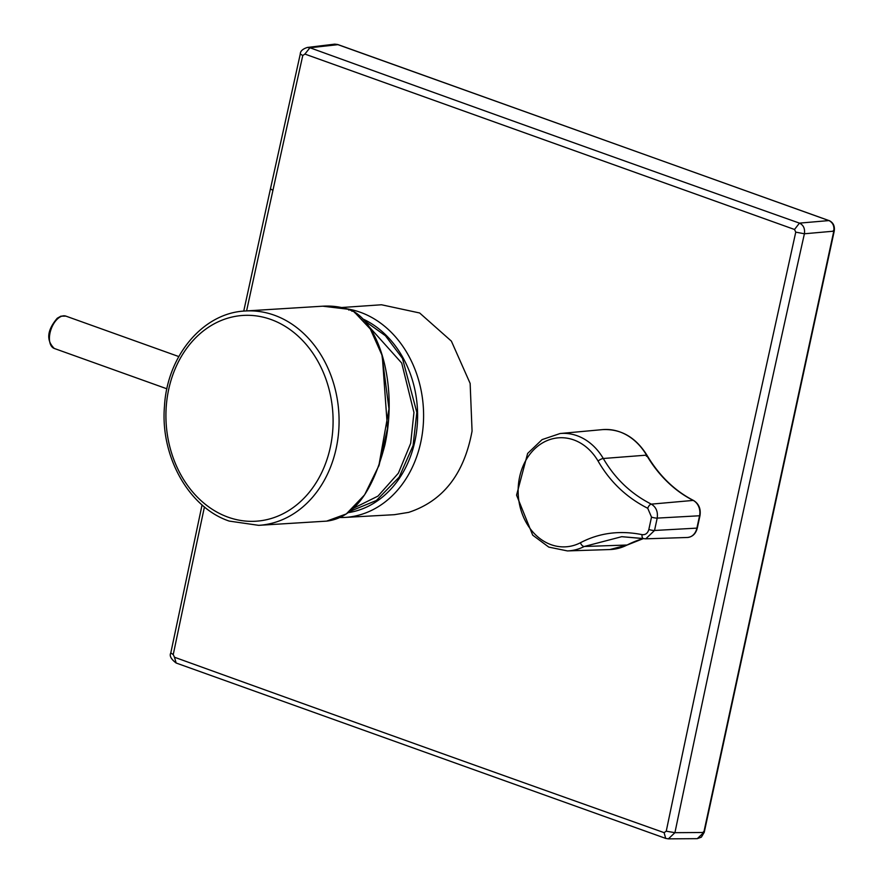 <?xml version="1.0" encoding="UTF-8"?>
<svg xmlns="http://www.w3.org/2000/svg" width="883" height="883" viewBox="0 0 883 883"><rect width="100%" height="100%" fill="white"/><g stroke="black" fill="none" stroke-linecap="round" stroke-linejoin="round"><path stroke-width="1.32" d="M349.723 511.467L376.434 500.462L399.149 477.173L413.078 445.562L416.831 412.383L402.46 358.366L385.407 335.728L364.061 320.496M245.364 310.993L322.792 306.191A107.384 86.987 86.4 0 1 348.388 309.271L348.741 310.076L348.388 309.271L354.138 311.82L370.308 329.006L382.284 355.838L387.505 428.432L379.127 465.153L364.613 494.844L346.313 513.928L326.644 521.125L258.675 525.341A107.384 86.987 86.4 0 0 338.73 430.727A107.384 86.987 86.4 0 0 274.282 315.187A107.384 86.987 86.4 0 0 245.364 310.993C203.189 312.659 167.13 355.75 164.459 406.401C160.209 456.334 188.819 507.559 229.194 521.08L258.675 525.341M204.437 506.93A27469.457 14623.694 109.3 0 0 173.245 654.579L174.481 657.239A27469.457 4712.88 13.1 0 0 664.115 832.647L666.246 831.19A27477.503 15793.217 -69.9 0 1 694.634 696.444L739.203 488.917L795.76 232.141L804.402 233.774L833.795 231.169L703.784 832.492L697.261 838.662L668.387 838.85L674.921 832.68L703.784 832.492L703.387 831.808M795.76 232.141L794.523 229.481L304.889 54.073L309.944 47.759L307.284 47.461L334.712 44.15L337.361 44.459L828.839 220.529C832.812 222.483 834.457 226.037 833.795 231.169L833.397 230.496M341.578 307.527L381.511 304.767L419.646 312.979L451.39 341.136L470.142 383.421L472.063 431.059C464.182 473.983 443.045 501.091 408.663 512.372L394.37 514.69L344.635 517.438A104.823 84.911 -93.6 0 0 358.928 515.131A104.823 84.911 -93.6 0 0 423.387 408.167A104.823 84.911 -93.6 0 0 347.129 308.884M651.511 517.107L647.747 508.288C626.544 497.537 609.976 481.787 598.078 461.058A54.625 44.249 -93.6 0 0 554.127 438.432A54.625 44.249 -93.6 0 0 519.612 476.963A54.625 44.249 -93.6 0 0 533.707 532.913A54.625 44.249 -93.6 0 0 580.407 542.758C599.127 532.902 619.678 530.197 642.051 534.634C645.462 535.032 647.725 533.31 648.839 529.48A2572.389 1460.625 -70 0 1 650.175 523.288A2572.389 1460.625 -70 0 1 651.511 517.107A4.294 0.817 -167.7 0 0 657.206 518.111A2568.106 1458.186 110 0 0 655.859 524.292A2568.106 1458.186 110 0 0 654.535 530.473L645.793 538.818L643.873 538.641A4.294 2.318 -78 0 1 643.541 538.619A4.294 2.318 -78 0 1 642.051 534.634M643.243 538.509L621.764 536.676L584.259 546.489A58.83 47.649 86.4 0 1 567.405 550.915L548.784 547.107L532.703 535.153L516.566 495.153L527.626 453.454L542.107 439.602L560.109 433.52A58.83 47.649 86.4 0 1 603.288 458.498C615.142 478.741 631.146 493.95 651.323 504.138C656.124 507.096 658.078 511.754 657.206 518.111L699.965 515.738C701.003 508.862 698.872 503.774 693.563 500.484A2.152 1.137 -63.2 0 1 693.85 500.793M647.747 508.288A4.294 2.141 -64 0 1 651.323 504.138L693.188 500.418A2.152 1.137 -63.2 0 1 693.21 500.418A128.896 104.404 86.4 0 1 646.533 455.142A60.099 48.675 -93.6 0 0 602.427 429.624C620.87 428.696 635.727 437.251 646.996 455.275A2.152 0.673 149.6 0 0 646.555 455.142A2.152 0.673 149.6 0 0 646.533 455.142L603.288 458.498A4.294 1.336 -30.4 0 0 598.078 461.058M173.245 654.579L170.783 652.967C169.26 655.804 171.048 659.148 176.136 663.012L665.683 838.397L664.115 832.647M304.889 54.073L302.77 55.53L300.286 53.984C300.297 51.17 302.637 48.995 307.306 47.461M666.246 831.19L674.921 832.68A27463.033 15784.95 -69.9 0 1 703.31 697.967A27463.198 15785.049 -69.9 0 1 804.402 233.774C805.108 228.587 803.464 225.044 799.457 223.123A27463.309 5876.508 -168.7 0 1 309.944 47.759L337.924 44.658M174.481 657.239L176.136 663.012M794.523 229.481L799.457 223.123L829.159 220.562C833.243 222.56 834.943 226.048 834.247 231.026L704.237 832.338L701.378 837.161L697.261 838.662M381.842 354.436L388.984 408.873L378.741 466.257M643.376 538.575L627.394 544.943A2.152 1.192 -117.2 0 1 627.118 545.021A2.152 1.192 -117.2 0 1 627.096 545.021A128.896 104.404 86.4 0 1 643.332 538.575M353.332 508.343L377.99 496.091L398.388 473.167L410.672 443.365L413.95 412.46L401.71 363.056L368.288 325.794M54.293 348.465C46.026 340.374 47.02 330.286 57.263 318.222L60.894 316.169L65.883 316.114A17.185 9.514 109.7 0 0 58.399 318.134A17.185 9.514 109.7 0 0 49.647 335.099A17.185 9.514 109.7 0 0 54.293 348.465L166.909 388.807M228.134 517.195A103.079 83.499 86.4 0 1 168.697 389.381A103.079 83.499 86.4 0 1 270.882 319.458A103.079 83.499 86.4 0 1 330.319 447.273A103.079 83.499 86.4 0 1 228.134 517.195M302.77 55.53A27477.183 14627.789 109.3 0 0 272.924 190.375A27469.457 14623.694 109.3 0 0 246.589 310.926M348.178 512.659A100.519 81.424 -93.6 0 0 417.284 424.635A100.519 81.424 -93.6 0 0 362.483 318.785M340.11 517.537A104.823 84.911 -93.6 0 0 344.635 517.438L340.098 517.537M648.839 529.48A4.294 0.839 -167.9 0 0 654.535 530.473L697.294 528.1C695.793 533.818 692.471 536.952 687.338 537.482A12.848 10.408 -93.6 0 0 696.864 528.255L699.535 515.893A12.848 10.408 -93.6 0 0 693.188 500.418A2.152 1.137 -63.2 0 1 693.563 500.484C674.7 490.816 659.182 475.749 646.996 455.275M646.411 456.29A2.152 0.673 149.6 0 0 646.908 455.738M627.394 544.943L609.866 549.546A60.099 48.675 -93.6 0 0 627.096 545.021L584.259 546.489A4.294 2.373 62.8 0 1 580.407 542.758M829.468 220.794L337.67 44.492L334.712 44.15M272.924 190.375L270.452 188.819L243.73 311.114M666.411 838.508L668.387 838.85M354.668 312.714L354.138 311.82L354.668 312.714M351.909 311.235L351.456 310.397L351.909 311.235M697.294 528.1L699.965 515.738M645.683 538.818L621.764 536.687M645.793 538.818L687.338 537.482M567.405 550.915L609.866 549.546M560.109 433.52L602.427 429.624M202.064 504.921L170.783 652.967M270.452 188.819L300.286 53.984M668.409 838.85L665.683 838.397M326.644 521.125C353.09 518.045 372.494 492.681 384.867 445.054C397.449 388.233 381.059 328.101 354.414 311.92L348.487 309.282L322.792 306.191M65.883 316.114L178.796 356.566"/></g></svg>
